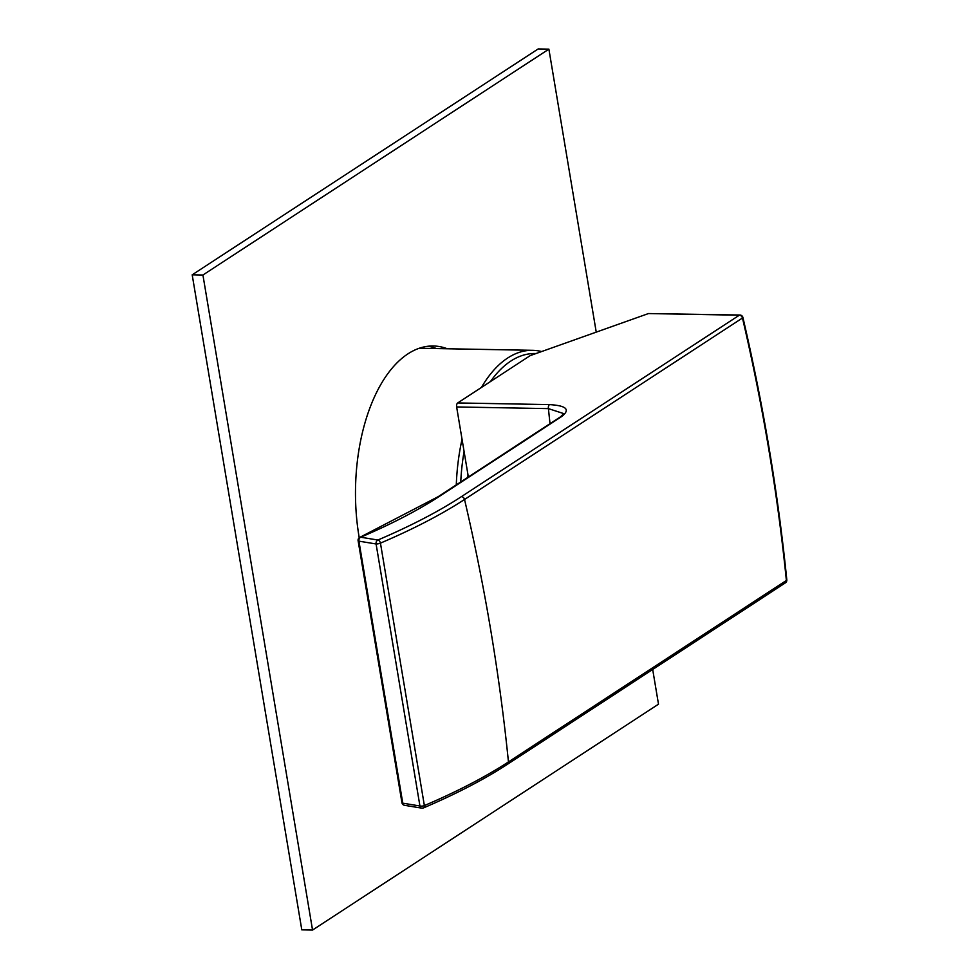 <?xml version="1.0" encoding="UTF-8"?>
<svg xmlns="http://www.w3.org/2000/svg" width="979" height="979" viewBox="0 0 979 979"><rect width="100%" height="100%" fill="white"/><g stroke="black" fill="none" stroke-linecap="round" stroke-linejoin="round"><path stroke-width="1.47" d="M481.399 387.476A141.111 73.866 -89 0 1 507.673 358.02A141.111 73.866 -89 0 1 532.564 350.311L422.549 348.316A141.111 73.866 91 0 0 418.755 348.426M456.287 484.874A141.111 73.866 -89 0 1 462.039 439.265M532.564 350.311A141.111 73.866 -89 0 1 541.62 351.547M490.479 381.541A137.966 72.226 -89 0 1 510.854 361.043A137.966 72.226 -89 0 1 536.027 353.541M460.742 481.962A137.966 72.226 -89 0 1 464.083 451.466M467.815 477.348A125.055 65.458 -89 0 1 468.011 474.925M785.403 582.835A3.145 3.145 0 0 0 786.81 579.874A3.145 1.016 174.2 0 1 786.382 580.461A3.145 2.533 -123.1 0 1 785.403 582.835L507.465 764.293C484.47 779.272 456.471 793.81 423.454 807.92A3.145 1.958 -113.1 0 1 422.72 807.993A3.145 2.313 -80.7 0 1 421.704 808.128A3.145 2.313 -80.7 0 1 419.93 805.986L376.083 543.969A3.145 2.313 -80.7 0 1 377.87 540.029L360.713 537.214A3.145 1.958 66.9 0 0 359.966 537.287L438.323 496.598L560.575 416.785L563.831 413.64L548.424 408.622L456.63 406.946A3.145 1.652 -89 0 1 457.707 402.944L530.214 355.61L648.502 313.549L739.891 315.03A3.145 1.652 -89 0 0 739.329 315.201A3.145 2.533 56.9 0 1 742.474 318.004A1889.911 1517.254 56.9 0 1 786.382 580.461L508.456 761.919A1889.911 1517.254 -123.1 0 0 464.536 499.474L742.474 318.004A3.145 0.771 166.9 0 0 742.902 317.465A3.145 3.145 0 0 0 739.891 315.03M456.63 406.946L468.354 476.993M401.977 802.866A3.145 3.145 0 0 0 404.547 805.313A3.145 2.313 -80.7 0 1 402.773 803.172A3.145 0.722 -12.3 0 1 401.977 802.866L358.081 540.555A3.145 1.065 -6.6 0 0 358.926 541.154A3.145 2.313 -80.7 0 1 360.713 537.214A443.879 126.683 -9.5 0 0 439.547 496.267L561.799 416.442C570.549 409.565 566.449 405.624 549.5 404.608L457.707 402.944M404.547 805.313L421.704 808.128A3.145 3.145 0 0 0 423.454 807.92A3.145 1.958 -113.1 0 0 424.372 805.582L380.452 543.125A472.661 134.906 -9.5 0 0 464.536 499.474A3.145 2.533 56.9 0 0 461.39 496.659L739.329 315.201L648.502 313.549M461.39 496.659A469.528 134.001 -9.5 0 1 377.87 540.029A3.145 1.958 66.9 0 1 380.452 543.125A3.145 0.722 -12.3 0 1 376.083 543.969L358.926 541.154L402.773 803.172L419.93 805.986A3.145 1.065 -6.6 0 0 424.372 805.582A472.661 134.906 170.5 0 0 508.456 761.919A3.145 2.533 -123.1 0 1 507.465 764.293M596.235 332.126L548.889 49.146L538.156 48.95L192.19 274.818L301.801 929.854L312.546 930.05L658.5 704.182L652.687 669.477M427.958 346.26A143.632 75.187 -89 0 1 436.561 348.573M548.889 49.146L202.922 275.013L312.546 930.05M192.19 274.818L202.922 275.013M359.232 537.74A143.632 75.187 -89 0 1 407.998 353.823A143.632 75.187 -89 0 1 433.33 345.991A143.632 75.187 -89 0 1 447.293 348.757M438.323 496.598A3.145 2.533 56.9 0 1 439.547 496.267M560.575 416.785A3.145 2.533 56.9 0 1 561.799 416.442M550.027 423.674A1921.41 1542.537 56.9 0 1 548.424 408.622A3.145 1.652 -89 0 1 549.5 404.608M742.902 317.465C763.326 405.037 777.975 492.51 786.81 579.874M359.966 537.287A3.145 3.145 0 0 0 358.081 540.555"/></g></svg>
